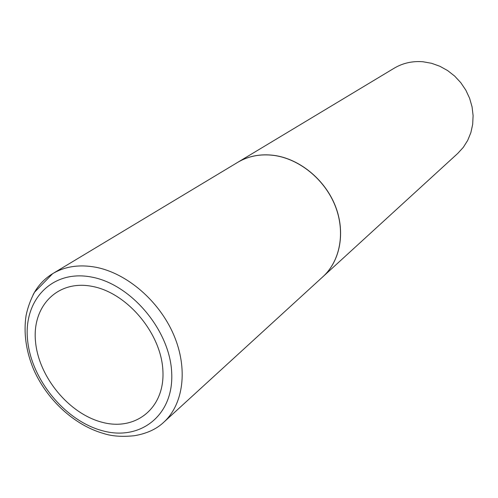 <?xml version="1.0" encoding="UTF-8"?>
<svg xmlns="http://www.w3.org/2000/svg" width="498" height="498" viewBox="0 0 498 498"><rect width="100%" height="100%" fill="white"/><g stroke="black" fill="none" stroke-linecap="round" stroke-linejoin="round"><path stroke-width="0.75" d="M92.46 286.431C127.345 292.949 161.402 333.648 162.908 370.873C164.931 408.211 135.63 431.249 102.401 422.341C69.178 413.944 38.738 377.154 35.532 341.759C31.847 306.289 57.538 279.347 92.46 286.431M33.086 294.81C37.748 285.846 44.278 278.799 52.676 273.663L237.671 162.367C248.321 156.055 260.379 153.739 273.838 155.413C299.379 158.818 324.665 179.398 335.142 205.724C345.649 232.049 340.29 260.921 322.978 276.658L163.649 422.348C183.55 404.301 188.281 368.626 173.665 334.706C159.099 300.798 126.722 273.078 95.61 267.208C79.226 264.257 64.914 266.411 52.676 273.663L34.543 292.226C30.664 299.46 27.844 307.185 26.095 315.396C23.518 332.533 25.859 350.162 33.129 368.283C46.239 399.265 74.19 425.273 103.696 433.528C111.876 436.248 122.085 436.983 134.329 435.725C146.617 433.646 156.391 429.183 163.649 422.348M237.714 162.336L237.764 162.311C248.409 156.005 260.466 153.683 273.925 155.364C299.46 158.769 324.746 179.342 335.216 205.662C345.724 231.987 340.364 260.852 323.053 276.589L323.015 276.627M237.764 162.311L394.192 68.195C402.913 63.028 412.556 60.887 423.126 61.777L431.604 63.302L439.84 66.253L447.602 70.554L454.655 76.076L460.787 82.68L465.829 90.157L469.62 98.299L472.067 106.865L473.1 115.604L472.695 124.263L470.878 132.593L467.715 140.361L463.302 147.358L457.78 153.396L323.053 276.589M91.725 277.1C131.316 284.314 170.148 330.678 171.704 372.934C173.852 415.313 140.442 441.079 102.974 430.876C65.506 421.258 31.312 379.906 27.577 339.991C23.3 300.001 52.091 269.244 91.725 277.1"/></g></svg>
